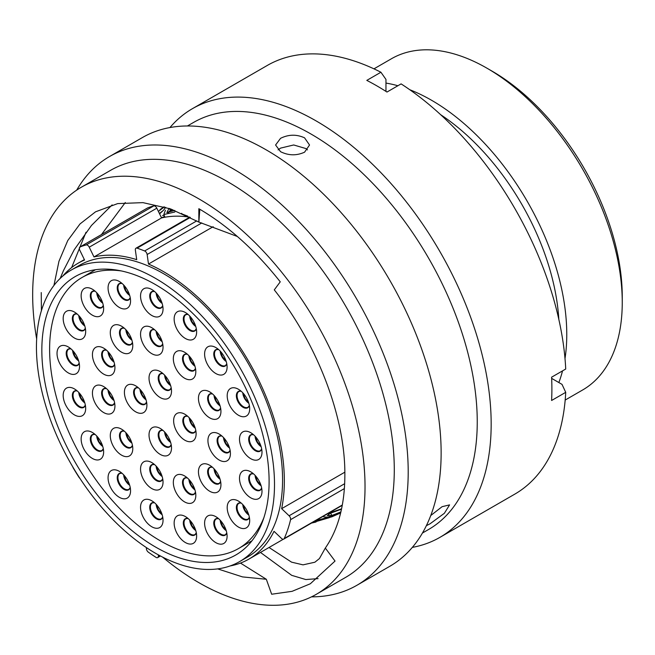 <?xml version="1.0" encoding="UTF-8"?>
<svg xmlns="http://www.w3.org/2000/svg" width="655" height="655" viewBox="0 0 655 655"><rect width="100%" height="100%" fill="white"/><g stroke="black" fill="none" stroke-linecap="round" stroke-linejoin="round"><path stroke-width="0.98" d="M230.069 565.961A170.824 98.627 60 0 0 248.957 559.075A170.824 98.627 60 0 0 274.027 531.311L281.486 538.418A3.136 1.809 -120 0 0 282.174 538.942A3.136 1.809 -120 0 0 283.746 539.098A3.136 1.809 -120 0 0 284.221 538.541A184.735 106.659 -120 0 0 290.566 519.669A3.136 1.809 -120 0 0 289.092 515.78L344.669 483.693M72.811 466.958A3.136 1.809 -120 0 0 73.335 468.137A184.735 106.659 -120 0 0 79.026 477.339A3.136 1.809 -120 0 0 79.943 478.412M146.45 547.629L146.401 548.276A3.136 1.809 -120 0 0 148.349 552.173A184.735 106.659 -120 0 0 155.98 557.348A3.136 1.809 -120 0 0 156.111 557.43A3.136 1.809 -120 0 0 157.675 557.585A3.136 1.809 -120 0 0 158.322 556.365L159.681 555.579M492.077 71.149L487.033 68.235L492.077 71.149A184.088 106.282 60 0 1 622.25 296.617L622.25 302.438A191.227 110.4 -120 0 0 487.033 68.235L487.033 68.235A191.227 110.4 -120 0 0 391.42 58.762L373.964 68.849M565.183 400.058L582.647 389.979A191.227 110.4 -120 0 0 622.25 302.438M155.472 546.999A160.696 92.781 60 0 1 50.492 405.396A160.696 92.781 60 0 1 75.129 276.623A160.696 92.781 60 0 1 155.472 284.581A160.696 92.781 60 0 1 260.453 426.192A160.696 92.781 60 0 1 235.825 554.965A160.696 92.781 60 0 1 155.472 546.999M155.472 278.35A168.327 97.186 60 0 1 265.439 426.683A168.327 97.186 60 0 1 239.64 561.572A168.327 97.186 60 0 1 155.472 553.238A168.327 97.186 60 0 1 45.506 404.905A168.327 97.186 60 0 1 71.313 270.016A168.327 97.186 60 0 1 155.472 278.35M71.313 270.016L79.386 265.357A168.327 97.186 60 0 1 163.545 273.692A168.327 97.186 60 0 1 273.512 422.025A168.327 97.186 60 0 1 247.713 556.914L239.64 561.572M213.194 226.695L148.489 264.047A170.824 98.627 60 0 1 163.545 271.653A170.824 98.627 60 0 1 281.634 508.673L289.092 515.78M440.627 114.674A180.452 104.186 60 0 1 558.83 319.411M409.776 89.727A191.227 110.4 60 0 1 431.555 100.264A191.227 110.4 60 0 1 565.003 358.596M562.514 370.894A191.227 110.4 60 0 1 558.854 382.545M62.724 276.107A170.824 98.627 60 0 1 78.133 263.195A170.824 98.627 60 0 1 84.561 260.01L79.812 250.251A3.136 1.809 -120 0 1 79.992 246.968A3.136 1.809 -120 0 1 80.139 246.894A184.735 106.659 -120 0 1 86.173 244.937L153.761 205.916A184.735 106.659 -120 0 0 147.727 207.881L80.139 246.894M148.489 264.047L147.146 254.508A3.136 1.809 -120 0 0 144.64 250.971A184.735 106.659 -120 0 0 137.1 248.155A3.136 1.809 -120 0 0 135.986 248.204A3.136 1.809 -120 0 0 135.364 250.112L136.707 259.65A170.824 98.627 60 0 0 93.984 256.948L161.564 217.927A170.824 98.627 60 0 1 189.721 217.182M385.967 83.087A191.227 110.4 60 0 1 397.88 85.739M153.761 205.916A3.136 1.809 60 0 1 156.823 208.175L89.236 247.189A3.136 1.809 -120 0 0 86.173 244.937M161.564 217.927L156.823 208.175M344.841 472.181L281.634 508.673M158.436 554.9L158.322 556.365M93.984 256.948L89.236 247.189M164.2 215.446L162.579 215.495M165.437 210.206L163.807 214.553L174.82 212.023M169.047 208.388L166.869 212.531L174.721 210.435M159.591 213.874L163.603 210.157L165.69 207.307M164.356 206.906L158.395 211.409M341.517 508.804L339.806 509.917M341.517 509.132L328.548 513.97M161.351 217.485L162.931 217.329M172.699 209.674L168.957 211.573M187.723 216.134L181.877 213.923L181.681 213.317M167.958 213.129L171.487 209.24M159.402 213.489L163.251 210.501M312.009 522.78L329.318 517.679M340.649 512.939L331.905 516.811L313.295 522.035M341.582 508.804L331.446 512.325L327.303 515.657L331.962 515.436L340.895 511.899M323.39 516.206L323.84 516.926L327.926 517.204L340.665 512.857M327.459 517.286L340.248 513.078M327.565 517.401L315.407 520.815M316.07 521.994L315.694 521.249M331.962 515.436L330.742 513.495M169.489 208.536L170.21 210.198M426.364 525.687L430.098 523.754L444.377 513.283L449.576 504.89L442.1 506.683L430.744 515.542M162.62 557.11A235.014 135.691 -120 0 0 198.85 582.647A235.014 135.691 -120 0 0 316.357 594.282L345.611 577.399A235.014 135.691 -120 0 0 381.636 389.07A235.014 135.691 -120 0 0 228.104 181.975A235.014 135.691 -120 0 0 110.597 170.333L81.343 187.224A235.014 135.691 -120 0 0 36.664 338.946M316.357 594.282A235.014 135.691 -120 0 0 352.382 405.961A235.014 135.691 -120 0 0 198.85 198.858A235.014 135.691 -120 0 0 81.343 187.224M311.518 596.861A247.5 142.896 -120 0 0 356.95 585.259A247.5 142.896 -120 0 0 394.883 386.941A247.5 142.896 -120 0 0 233.196 168.834A247.5 142.896 -120 0 0 109.451 156.578A247.5 142.896 -120 0 0 76.692 190.122M356.95 585.259L389.881 566.248A247.5 142.896 -120 0 0 427.813 367.922A247.5 142.896 -120 0 0 266.127 149.823A247.5 142.896 -120 0 0 142.381 137.566L109.451 156.578M422.442 533.039L428.575 529.494A235.014 135.691 -120 0 0 464.6 341.173A235.014 135.691 -120 0 0 311.068 134.07A235.014 135.691 -120 0 0 193.561 122.436L187.42 125.973M304.559 152.189L309.537 145.009L304.559 137.828C296.568 134.193 288.568 134.365 280.553 138.328L275.583 145.009L280.553 151.69C288.56 155.653 296.559 155.816 304.559 152.189M412.339 547.383A247.5 142.896 -120 0 0 439.914 537.362A247.5 142.896 -120 0 0 477.847 339.036A247.5 142.896 -120 0 0 316.16 120.938A247.5 142.896 -120 0 0 192.414 108.681A247.5 142.896 -120 0 0 169.948 127.553M439.914 537.362L514.756 494.157A247.5 142.896 -120 0 0 565.724 392.329L551.6 400.483A247.5 142.896 -120 0 0 551.6 377.19L565.724 369.035A247.5 142.896 -120 0 0 401.097 83.889L386.974 92.044A247.5 142.896 -120 0 0 376.887 85.879A247.5 142.896 -120 0 0 366.8 80.393L380.923 72.238A247.5 142.896 -120 0 0 267.256 65.467L192.414 108.681M307.482 149.889L306.09 148.611L293.694 144.968L280.553 148.12L278.08 149.905M198.85 222.094L198.85 208.699C228.055 225.778 255.188 250.153 280.25 281.83L274.281 289.878C317.413 344.276 345.381 417.333 344.857 475.047C344.776 505.038 338.258 529.379 325.314 548.071L319.419 558.576L314.875 562.219L303.019 564.856L291.557 562.146L269.025 547.482M217.673 568.884L242.53 576.908L266.323 579.266L240.475 563.087M101.476 234.564L125.31 202.51M60.17 278.44L63.445 270.654L74.203 249.784L91.471 225.451L112.152 204.884M53.939 285.449L58.958 261.279L67.76 240.541L80 223.953L95.548 211.811L117.671 203.599L142.946 202.632L170.349 208.839L198.866 222.086L237.372 236.488M266.323 579.266L271.661 594.232L292.073 591.334L310.314 583.777L335.032 561.057L325.314 548.071M41.249 292.58L41.404 310.683M380.923 72.238L385.967 79.435L385.967 91.397M551.657 378.385L562.015 384.37L565.724 392.329M71.624 267.576L86.018 232.247M318.076 578.627L305.803 579.552L291.712 575.344L260.469 552.427M198.866 222.086L199.8 209.256M160.27 454.431A15.908 9.186 60 0 1 149.021 434.953A15.908 9.186 60 0 1 160.27 428.46L160.27 428.46A15.908 9.186 60 0 1 171.512 447.938A15.908 9.186 60 0 1 160.27 454.431M135.659 411.807A15.908 9.186 60 0 1 124.409 392.32A15.908 9.186 60 0 1 135.659 385.828L135.659 385.828A15.908 9.186 60 0 1 146.9 405.314A15.908 9.186 60 0 1 135.659 411.807M184.882 440.225A15.908 9.186 60 0 1 173.632 420.747A15.908 9.186 60 0 1 184.882 414.247L184.882 414.247A15.908 9.186 60 0 1 196.123 433.733A15.908 9.186 60 0 1 184.882 440.225M209.69 491.242A15.908 9.186 60 0 1 198.449 471.756A15.908 9.186 60 0 1 209.69 465.263L209.69 465.263A15.908 9.186 60 0 1 220.94 484.749A15.908 9.186 60 0 1 209.69 491.242M184.579 501.894A15.908 9.186 60 0 1 173.329 482.416A15.908 9.186 60 0 1 184.579 475.923L184.579 475.923A15.908 9.186 60 0 1 195.82 495.401A15.908 9.186 60 0 1 184.579 501.894M151.796 488.565A15.908 9.186 60 0 1 140.547 469.078A15.908 9.186 60 0 1 151.796 462.586L151.796 462.586A15.908 9.186 60 0 1 163.038 482.072A15.908 9.186 60 0 1 151.796 488.565M121.535 455.135A15.908 9.186 60 0 1 110.286 435.657A15.908 9.186 60 0 1 121.535 429.156L121.535 429.156A15.908 9.186 60 0 1 132.777 448.642A15.908 9.186 60 0 1 121.535 455.135M103.678 412.56A15.908 9.186 60 0 1 92.429 393.082A15.908 9.186 60 0 1 103.678 386.589L103.678 386.589A15.908 9.186 60 0 1 114.928 406.067A15.908 9.186 60 0 1 103.678 412.56M103.678 374.128A15.908 9.186 60 0 1 92.429 354.642A15.908 9.186 60 0 1 103.678 348.149L103.678 348.149A15.908 9.186 60 0 1 114.928 367.635A15.908 9.186 60 0 1 103.678 374.128M121.535 352.169A15.908 9.186 60 0 1 110.286 332.691A15.908 9.186 60 0 1 121.535 326.198L121.535 326.198A15.908 9.186 60 0 1 132.777 345.676A15.908 9.186 60 0 1 121.535 352.169M151.796 353.684A15.908 9.186 60 0 1 140.547 334.206A15.908 9.186 60 0 1 151.796 327.713L151.796 327.713A15.908 9.186 60 0 1 163.038 347.191A15.908 9.186 60 0 1 151.796 353.684M184.579 378.205A15.908 9.186 60 0 1 173.329 358.719A15.908 9.186 60 0 1 184.579 352.226L184.579 352.226A15.908 9.186 60 0 1 195.82 371.704A15.908 9.186 60 0 1 184.579 378.205M209.69 417.857A15.908 9.186 60 0 1 198.449 398.379A15.908 9.186 60 0 1 209.69 391.886L209.69 391.886A15.908 9.186 60 0 1 220.94 411.365A15.908 9.186 60 0 1 209.69 417.857M219.171 460.023A15.908 9.186 60 0 1 207.93 440.545A15.908 9.186 60 0 1 219.171 434.052L219.171 434.052A15.908 9.186 60 0 1 219.179 434.052A15.908 9.186 60 0 1 230.421 453.53A15.908 9.186 60 0 1 219.171 460.023M238.445 527.054A15.908 9.186 60 0 1 227.195 507.576A15.908 9.186 60 0 1 238.445 501.083L238.445 501.083A15.908 9.186 60 0 1 249.686 520.561A15.908 9.186 60 0 1 238.445 527.054M215.847 542.659A15.908 9.186 60 0 1 204.597 523.181A15.908 9.186 60 0 1 215.847 516.689L215.847 516.689A15.908 9.186 60 0 1 227.097 536.167A15.908 9.186 60 0 1 215.847 542.659M185.381 542.545A15.908 9.186 60 0 1 174.14 523.067A15.908 9.186 60 0 1 185.381 516.574L185.381 516.574A15.908 9.186 60 0 1 196.631 536.052A15.908 9.186 60 0 1 185.381 542.545M151.796 526.767A15.908 9.186 60 0 1 140.547 507.281A15.908 9.186 60 0 1 151.796 500.788L151.796 500.788A15.908 9.186 60 0 1 163.038 520.275A15.908 9.186 60 0 1 151.796 526.767M119.316 497.301A15.908 9.186 60 0 1 108.067 477.814A15.908 9.186 60 0 1 119.316 471.322L119.316 471.322A15.908 9.186 60 0 1 130.558 490.8A15.908 9.186 60 0 1 119.316 497.301M92.38 458.451A15.908 9.186 60 0 1 81.138 438.973A15.908 9.186 60 0 1 92.38 432.48L92.38 432.48A15.908 9.186 60 0 1 103.629 451.958A15.908 9.186 60 0 1 92.38 458.451M74.424 414.893A15.908 9.186 60 0 1 63.183 395.415A15.908 9.186 60 0 1 74.424 388.914L74.424 388.914A15.908 9.186 60 0 1 85.674 408.401A15.908 9.186 60 0 1 74.424 414.893M68.276 372.9A15.908 9.186 60 0 1 57.026 353.422A15.908 9.186 60 0 1 68.276 346.929L68.276 346.929A15.908 9.186 60 0 1 79.525 366.407A15.908 9.186 60 0 1 68.276 372.9M74.424 338.021A15.908 9.186 60 0 1 63.183 318.535A15.908 9.186 60 0 1 74.424 312.042L74.424 312.042A15.908 9.186 60 0 1 85.674 331.528A15.908 9.186 60 0 1 74.424 338.021M92.38 315.186A15.908 9.186 60 0 1 81.138 295.708A15.908 9.186 60 0 1 92.38 289.215L92.38 289.215A15.908 9.186 60 0 1 103.629 308.693A15.908 9.186 60 0 1 92.38 315.186M119.316 307.441A15.908 9.186 60 0 1 108.067 287.963A15.908 9.186 60 0 1 119.316 281.47L119.316 281.47A15.908 9.186 60 0 1 130.558 300.948A15.908 9.186 60 0 1 119.316 307.441M151.796 315.481A15.908 9.186 60 0 1 140.547 296.003A15.908 9.186 60 0 1 151.796 289.51L151.796 289.51A15.908 9.186 60 0 1 163.038 308.988A15.908 9.186 60 0 1 151.796 315.481M185.381 338.479A15.908 9.186 60 0 1 174.14 319.001A15.908 9.186 60 0 1 185.381 312.509L185.381 312.509A15.908 9.186 60 0 1 196.631 331.987A15.908 9.186 60 0 1 185.381 338.479M215.847 373.538A15.908 9.186 60 0 1 204.597 354.06A15.908 9.186 60 0 1 215.847 347.568L215.847 347.568A15.908 9.186 60 0 1 227.097 367.046A15.908 9.186 60 0 1 215.847 373.538M238.445 415.237A15.908 9.186 60 0 1 227.195 395.759A15.908 9.186 60 0 1 238.445 389.267L238.445 389.267A15.908 9.186 60 0 1 249.686 408.745A15.908 9.186 60 0 1 238.445 415.237M250.75 458.688A15.908 9.186 60 0 1 239.501 439.202A15.908 9.186 60 0 1 250.75 432.709L250.75 432.709A15.908 9.186 60 0 1 261.992 452.187A15.908 9.186 60 0 1 250.75 458.688M250.75 497.816A15.908 9.186 60 0 1 239.501 478.338A15.908 9.186 60 0 1 250.75 471.846L250.75 471.846A15.908 9.186 60 0 1 261.992 491.324A15.908 9.186 60 0 1 250.75 497.816M160.27 397.593A15.908 9.186 60 0 1 149.021 378.115A15.908 9.186 60 0 1 160.27 371.622L160.27 371.622A15.908 9.186 60 0 1 171.512 391.101A15.908 9.186 60 0 1 160.27 397.593M121.486 270.965A156.488 90.349 -120 0 0 82.022 277.507A156.488 90.349 -120 0 0 58.033 402.899A156.488 90.349 -120 0 0 160.27 540.801A156.488 90.349 -120 0 0 238.51 548.554A156.488 90.349 -120 0 0 263.899 517.638M344.374 488.597L290.566 519.669M284.221 538.541L342.328 504.997M201.805 222.954L147.146 254.508M190.318 217.435L137.1 248.155M144.64 250.971L196.762 220.882M171.209 444.77A9.424 5.436 60 0 1 164.855 446.497A9.424 5.436 60 0 1 158.264 436.156A9.424 5.436 60 0 1 162.866 430.31M162.899 430.343L160.786 430.605A9.129 5.273 -120 0 0 159.386 437.925A9.129 5.273 -120 0 0 165.355 445.965A9.129 5.273 -120 0 0 169.915 446.415L171.201 444.72M146.597 402.137A9.424 5.436 60 0 1 140.244 403.865A9.424 5.436 60 0 1 133.653 393.532A9.424 5.436 60 0 1 138.254 387.678M138.287 387.711L136.174 387.973A9.129 5.273 -120 0 0 134.774 395.293A9.129 5.273 -120 0 0 140.743 403.341A9.129 5.273 -120 0 0 145.304 403.791L146.589 402.096M195.82 430.556A9.424 5.436 60 0 1 189.467 432.284A9.424 5.436 60 0 1 182.876 421.951A9.424 5.436 60 0 1 187.477 416.097M187.51 416.13L185.398 416.392A9.129 5.273 -120 0 0 183.998 423.711A9.129 5.273 -120 0 0 189.966 431.76A9.129 5.273 -120 0 0 194.527 432.21L195.812 430.515M220.637 481.572A9.424 5.436 60 0 1 214.275 483.3A9.424 5.436 60 0 1 207.692 472.967A9.424 5.436 60 0 1 212.285 467.113M212.326 467.146L210.214 467.408A9.129 5.273 -120 0 0 208.814 474.728A9.129 5.273 -120 0 0 214.774 482.776A9.129 5.273 -120 0 0 219.343 483.226L220.629 481.531M195.518 492.233A9.424 5.436 60 0 1 189.164 493.96A9.424 5.436 60 0 1 182.573 483.619A9.424 5.436 60 0 1 187.174 477.773M187.207 477.806L185.095 478.068A9.129 5.273 -120 0 0 183.695 485.388A9.129 5.273 -120 0 0 189.663 493.428A9.129 5.273 -120 0 0 194.224 493.878L195.509 492.183M162.735 478.895A9.424 5.436 60 0 1 156.381 480.623A9.424 5.436 60 0 1 149.79 470.29A9.424 5.436 60 0 1 154.392 464.436M154.424 464.469L152.312 464.731A9.129 5.273 -120 0 0 150.912 472.05A9.129 5.273 -120 0 0 156.881 480.09A9.129 5.273 -120 0 0 161.441 480.549L162.727 478.846M132.474 445.466A9.424 5.436 60 0 1 126.12 447.193A9.424 5.436 60 0 1 119.529 436.86A9.424 5.436 60 0 1 124.131 431.006M124.163 431.039L122.051 431.301A9.129 5.273 -120 0 0 120.651 438.621A9.129 5.273 -120 0 0 126.62 446.669A9.129 5.273 -120 0 0 131.18 447.119L132.466 445.425M114.625 402.899A9.424 5.436 60 0 1 108.263 404.618A9.424 5.436 60 0 1 101.681 394.285A9.424 5.436 60 0 1 106.274 388.44M106.315 388.464L104.202 388.734A9.129 5.273 -120 0 0 102.802 396.046A9.129 5.273 -120 0 0 108.763 404.094A9.129 5.273 -120 0 0 113.331 404.544L114.617 402.85M114.625 364.458A9.424 5.436 60 0 1 108.263 366.186A9.424 5.436 60 0 1 101.681 355.853A9.424 5.436 60 0 1 106.274 349.999M106.315 350.032L104.202 350.294A9.129 5.273 -120 0 0 102.802 357.614A9.129 5.273 -120 0 0 108.763 365.654A9.129 5.273 -120 0 0 113.331 366.112L114.617 364.409M132.474 342.5A9.424 5.436 60 0 1 126.12 344.227A9.424 5.436 60 0 1 119.529 333.894A9.424 5.436 60 0 1 124.131 328.049M124.163 328.073L122.051 328.343A9.129 5.273 -120 0 0 120.651 335.655A9.129 5.273 -120 0 0 126.62 343.703A9.129 5.273 -120 0 0 131.18 344.153L132.466 342.459M162.735 344.014A9.424 5.436 60 0 1 156.381 345.742A9.424 5.436 60 0 1 149.79 335.409A9.424 5.436 60 0 1 154.392 329.563M154.424 329.588L152.312 329.858A9.129 5.273 -120 0 0 150.912 337.169A9.129 5.273 -120 0 0 156.881 345.218A9.129 5.273 -120 0 0 161.441 345.668L162.727 343.973M195.518 368.536A9.424 5.436 60 0 1 189.164 370.263A9.424 5.436 60 0 1 182.573 359.923A9.424 5.436 60 0 1 187.174 354.077M187.207 354.109L185.095 354.371A9.129 5.273 -120 0 0 183.695 361.691A9.129 5.273 -120 0 0 189.663 369.731A9.129 5.273 -120 0 0 194.224 370.19L195.509 368.487M220.637 408.196A9.424 5.436 60 0 1 214.275 409.924A9.424 5.436 60 0 1 207.692 399.583A9.424 5.436 60 0 1 212.285 393.737M212.326 393.77L210.214 394.032A9.129 5.273 -120 0 0 208.814 401.351A9.129 5.273 -120 0 0 214.774 409.391A9.129 5.273 -120 0 0 219.343 409.842L220.629 408.147M230.118 450.362A9.424 5.436 60 0 1 223.756 452.081A9.424 5.436 60 0 1 217.173 441.748A9.424 5.436 60 0 1 221.775 435.902M221.808 435.927L219.695 436.197A9.129 5.273 -120 0 0 218.295 443.509A9.129 5.273 -120 0 0 224.256 451.557A9.129 5.273 -120 0 0 228.824 452.007L230.11 450.312M249.383 517.393A9.424 5.436 60 0 1 243.03 519.112A9.424 5.436 60 0 1 236.439 508.779A9.424 5.436 60 0 1 241.04 502.934M241.073 502.958L238.96 503.228A9.129 5.273 -120 0 0 237.56 510.54A9.129 5.273 -120 0 0 243.529 518.588A9.129 5.273 -120 0 0 248.089 519.038L249.375 517.344M226.794 532.998A9.424 5.436 60 0 1 220.432 534.726A9.424 5.436 60 0 1 213.841 524.385A9.424 5.436 60 0 1 218.442 518.539M218.475 518.572L216.363 518.834A9.129 5.273 -120 0 0 214.963 526.153A9.129 5.273 -120 0 0 220.931 534.193A9.129 5.273 -120 0 0 225.492 534.652L226.777 532.949M196.328 532.883A9.424 5.436 60 0 1 189.966 534.603A9.424 5.436 60 0 1 183.384 524.27A9.424 5.436 60 0 1 187.977 518.424M188.018 518.457L185.905 518.719A9.129 5.273 -120 0 0 184.505 526.03A9.129 5.273 -120 0 0 190.466 534.079A9.129 5.273 -120 0 0 195.034 534.529L196.32 532.834M162.735 517.098A9.424 5.436 60 0 1 156.381 518.825A9.424 5.436 60 0 1 149.79 508.493A9.424 5.436 60 0 1 154.392 502.639M154.424 502.672L152.312 502.934A9.129 5.273 -120 0 0 150.912 510.253A9.129 5.273 -120 0 0 156.881 518.301A9.129 5.273 -120 0 0 161.441 518.752L162.727 517.057M130.255 487.631A9.424 5.436 60 0 1 123.901 489.359A9.424 5.436 60 0 1 117.311 479.026A9.424 5.436 60 0 1 121.912 473.172M121.945 473.205L119.832 473.467A9.129 5.273 -120 0 0 118.432 480.786A9.129 5.273 -120 0 0 124.401 488.826A9.129 5.273 -120 0 0 128.961 489.285L130.247 487.582M103.326 448.79A9.424 5.436 60 0 1 96.965 450.509A9.424 5.436 60 0 1 90.382 440.176A9.424 5.436 60 0 1 94.975 434.331M95.016 434.355L92.904 434.625A9.129 5.273 -120 0 0 91.504 441.937A9.129 5.273 -120 0 0 97.464 449.985A9.129 5.273 -120 0 0 102.033 450.435L103.318 448.74M85.371 405.224A9.424 5.436 60 0 1 79.009 406.952A9.424 5.436 60 0 1 72.427 396.619A9.424 5.436 60 0 1 77.02 390.765M77.061 390.798L74.948 391.06A9.129 5.273 -120 0 0 73.548 398.379A9.129 5.273 -120 0 0 79.509 406.427A9.129 5.273 -120 0 0 84.077 406.878L85.363 405.183M79.214 363.238A9.424 5.436 60 0 1 72.861 364.966A9.424 5.436 60 0 1 66.27 354.625A9.424 5.436 60 0 1 70.871 348.779M70.904 348.812L68.791 349.074A9.129 5.273 -120 0 0 67.391 356.394A9.129 5.273 -120 0 0 73.36 364.434A9.129 5.273 -120 0 0 77.92 364.884L79.206 363.189M85.371 328.351A9.424 5.436 60 0 1 79.009 330.079A9.424 5.436 60 0 1 72.427 319.746A9.424 5.436 60 0 1 77.02 313.892M77.061 313.925L74.948 314.187A9.129 5.273 -120 0 0 73.548 321.507A9.129 5.273 -120 0 0 79.509 329.547A9.129 5.273 -120 0 0 84.077 330.005L85.363 328.302M103.326 305.525A9.424 5.436 60 0 1 96.965 307.252A9.424 5.436 60 0 1 90.382 296.911A9.424 5.436 60 0 1 94.975 291.066M95.016 291.098L92.904 291.36A9.129 5.273 -120 0 0 91.504 298.68A9.129 5.273 -120 0 0 97.464 306.72A9.129 5.273 -120 0 0 102.033 307.17L103.318 305.476M130.255 297.779A9.424 5.436 60 0 1 123.901 299.507A9.424 5.436 60 0 1 117.311 289.166A9.424 5.436 60 0 1 121.912 283.32M121.945 283.353L119.832 283.615A9.129 5.273 -120 0 0 118.432 290.935A9.129 5.273 -120 0 0 124.401 298.975A9.129 5.273 -120 0 0 128.961 299.425L130.247 297.73M162.735 305.811A9.424 5.436 60 0 1 156.381 307.539A9.424 5.436 60 0 1 149.79 297.206A9.424 5.436 60 0 1 154.392 291.352M154.424 291.385L152.312 291.655A9.129 5.273 -120 0 0 150.912 298.967A9.129 5.273 -120 0 0 156.881 307.015A9.129 5.273 -120 0 0 161.441 307.465L162.727 305.77M196.328 328.818A9.424 5.436 60 0 1 189.966 330.546A9.424 5.436 60 0 1 183.384 320.205A9.424 5.436 60 0 1 187.977 314.359M188.018 314.392L185.905 314.654A9.129 5.273 -120 0 0 184.505 321.973A9.129 5.273 -120 0 0 190.466 330.014A9.129 5.273 -120 0 0 195.034 330.472L196.32 328.769M226.794 363.877A9.424 5.436 60 0 1 220.432 365.605A9.424 5.436 60 0 1 213.841 355.264A9.424 5.436 60 0 1 218.442 349.418M218.475 349.451L216.363 349.713A9.129 5.273 -120 0 0 214.963 357.032A9.129 5.273 -120 0 0 220.931 365.072A9.129 5.273 -120 0 0 225.492 365.523L226.777 363.828M249.383 405.576A9.424 5.436 60 0 1 243.03 407.295A9.424 5.436 60 0 1 236.439 396.963A9.424 5.436 60 0 1 241.04 391.117M241.073 391.15L238.96 391.412A9.129 5.273 -120 0 0 237.56 398.723A9.129 5.273 -120 0 0 243.529 406.771A9.129 5.273 -120 0 0 248.089 407.222L249.375 405.527M261.689 449.019A9.424 5.436 60 0 1 255.335 450.746A9.424 5.436 60 0 1 248.744 440.414A9.424 5.436 60 0 1 253.346 434.56M253.379 434.592L251.266 434.854A9.129 5.273 -120 0 0 249.866 442.174A9.129 5.273 -120 0 0 255.835 450.214A9.129 5.273 -120 0 0 260.395 450.673L261.681 448.97M261.689 488.155A9.424 5.436 60 0 1 255.335 489.883A9.424 5.436 60 0 1 248.744 479.542A9.424 5.436 60 0 1 253.346 473.696M253.379 473.729L251.266 473.991A9.129 5.273 -120 0 0 249.866 481.31A9.129 5.273 -120 0 0 255.835 489.35A9.129 5.273 -120 0 0 260.395 489.801L261.681 488.106M170.636 442.412A9.129 5.273 60 0 1 164.618 431.981M146.024 399.779A9.129 5.273 60 0 1 140.006 389.357M195.247 428.198A9.129 5.273 60 0 1 189.23 417.775M220.064 479.214A9.129 5.273 60 0 1 214.046 468.792M194.944 489.875A9.129 5.273 60 0 1 188.927 479.444M162.162 476.537A9.129 5.273 60 0 1 156.144 466.114M131.909 443.108A9.129 5.273 60 0 1 125.883 432.685M114.052 400.541A9.129 5.273 60 0 1 108.034 390.11M114.052 362.1A9.129 5.273 60 0 1 108.034 351.678M131.909 340.15A9.129 5.273 60 0 1 125.883 329.719M162.162 341.664A9.129 5.273 60 0 1 156.144 331.233M194.944 366.178A9.129 5.273 60 0 1 188.927 355.747M220.064 405.838A9.129 5.273 60 0 1 214.046 395.407M229.545 448.004A9.129 5.273 60 0 1 223.527 437.573M248.81 515.035A9.129 5.273 60 0 1 242.792 504.604M226.221 530.64A9.129 5.273 60 0 1 220.195 520.209M195.755 530.525A9.129 5.273 60 0 1 189.737 520.095M162.162 514.74A9.129 5.273 60 0 1 156.144 504.317M129.682 485.273A9.129 5.273 60 0 1 123.664 474.85M102.753 446.432A9.129 5.273 60 0 1 96.735 436.001M84.798 402.866A9.129 5.273 60 0 1 78.78 392.443M78.649 360.88A9.129 5.273 60 0 1 72.623 350.45M84.798 325.994A9.129 5.273 60 0 1 78.78 315.571M102.753 303.167A9.129 5.273 60 0 1 96.735 292.736M129.682 295.421A9.129 5.273 60 0 1 123.664 284.99M162.162 303.453A9.129 5.273 60 0 1 156.144 293.031M195.755 326.46A9.129 5.273 60 0 1 189.737 316.029M226.221 361.519A9.129 5.273 60 0 1 220.195 351.088M248.81 403.218A9.129 5.273 60 0 1 242.792 392.787M261.116 446.661A9.129 5.273 60 0 1 255.098 436.238M261.116 485.797A9.129 5.273 60 0 1 255.098 475.366M171.209 387.932A9.424 5.436 60 0 1 164.855 389.651A9.424 5.436 60 0 1 158.264 379.319A9.424 5.436 60 0 1 162.866 373.473M162.899 373.497L160.786 373.768A9.129 5.273 -120 0 0 159.386 381.079A9.129 5.273 -120 0 0 165.355 389.127A9.129 5.273 -120 0 0 169.915 389.578L171.201 387.883M170.636 385.574A9.129 5.273 60 0 1 164.618 375.143M248.957 559.075L283.32 539.237M78.133 263.195L84.356 259.601M162.112 217.804L164.601 216.363M160.442 555.98L157.675 557.585M147.572 207.946L79.992 246.968M189.77 217.157L135.986 248.204M342.27 505.3L283.746 539.098M160.008 209.608L164.012 206.808M315.612 522.117L311.444 523.099M163.807 214.553L164.708 216.617M223.92 452.171L224.624 451.753M238.51 548.554L251.987 540.768M82.022 277.507L95.499 269.721M170.472 385.05L166.853 380.792L164.986 375.544M260.952 485.273L257.333 481.016L255.466 475.776M260.952 446.137L257.333 441.888L255.466 436.639M248.646 402.694L245.027 398.436L243.161 393.188M226.057 360.995L222.438 356.738L220.571 351.498M195.591 325.936L191.972 321.679L190.106 316.439M162.006 302.938L158.387 298.68L156.512 293.432M129.526 294.897L125.907 290.64L124.032 285.392M102.589 302.643L98.97 298.385L97.104 293.137M84.634 325.469L81.015 321.22L79.149 315.972M78.485 360.356L74.867 356.099L73 350.851M84.634 402.35L81.015 398.093L79.149 392.844M102.589 445.908L98.97 441.65L97.104 436.402M129.526 484.749L125.907 480.5L124.032 475.252M162.006 514.224L158.387 509.967L156.512 504.718M195.591 530.001L191.972 525.744L190.106 520.496M226.057 530.116L222.438 525.859L220.571 520.619M248.646 514.511L245.027 510.253L243.161 505.005M229.381 447.48L225.762 443.222L223.895 437.974M219.9 405.314L216.281 401.056L214.414 395.816M194.789 365.654L191.17 361.404L189.295 356.156M162.006 341.14L158.387 336.883L156.512 331.635M131.745 339.626L128.126 335.368L126.251 330.12M113.888 361.576L110.269 357.327L108.403 352.079M113.888 400.017L110.269 395.759L108.403 390.511M131.745 442.592L128.126 438.334L126.251 433.086M162.006 476.013L158.387 471.764L156.512 466.516M194.789 489.35L191.17 485.093L189.295 479.853M219.9 478.699L216.281 474.441L214.414 469.193M195.084 427.682L191.473 423.425L189.598 418.177M145.86 399.263L142.241 395.006L140.375 389.758M170.472 441.888L166.853 437.63L164.986 432.382"/></g></svg>
